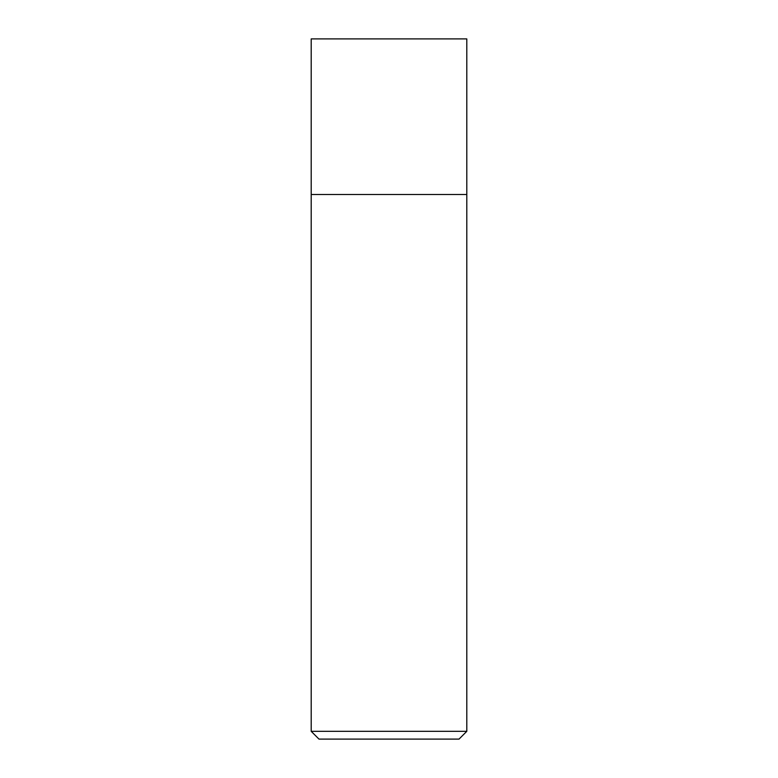 <?xml version="1.0" encoding="UTF-8"?>
<svg xmlns="http://www.w3.org/2000/svg" width="778" height="778" viewBox="0 0 778 778"><rect width="100%" height="100%" fill="white"/><g stroke="black" fill="none" stroke-linecap="round" stroke-linejoin="round"><path stroke-width="1.17" d="M466.8 731.32L459.02 739.1L318.98 739.1L311.2 731.32L466.8 731.32L466.8 38.9L311.2 38.9L311.2 194.5L466.8 194.5L311.2 194.5L311.2 38.9M311.2 731.32L311.2 194.5"/></g></svg>
